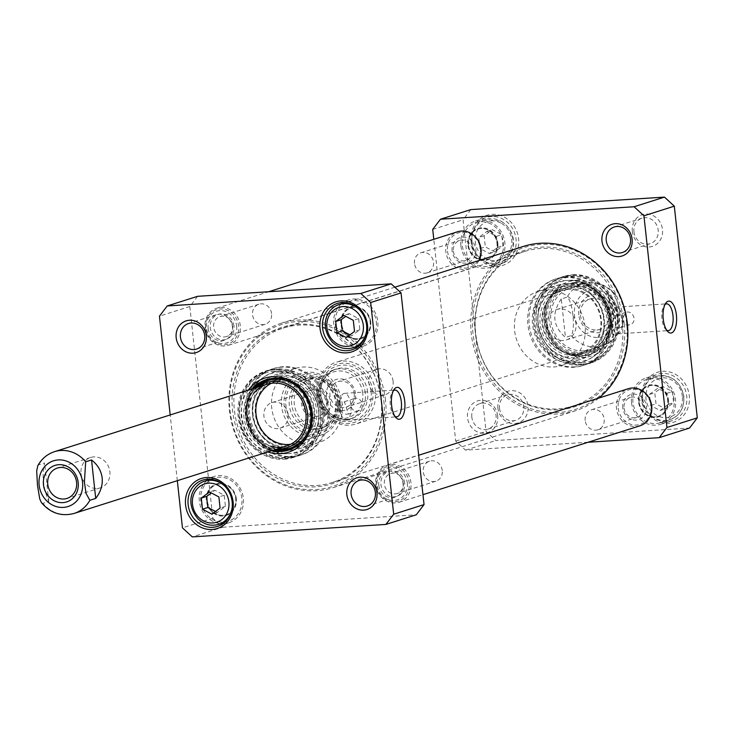 <?xml version="1.0" encoding="UTF-8"?>
<svg xmlns="http://www.w3.org/2000/svg" width="734" height="734" viewBox="0 0 734 734"><rect width="100%" height="100%" fill="white"/><g stroke="black" fill="none" stroke-linecap="round" stroke-linejoin="round"><path stroke-width="0.55" stroke-dasharray="3.67 2.75" d="M622.368 323.978A81.015 73.097 -107.6 0 0 524.516 251.487A81.015 73.097 -107.6 0 0 479.357 350.815A81.015 73.097 -107.6 0 0 573.538 405.92A81.015 73.097 -107.6 0 0 622.368 323.978M624.184 323.657A82.135 74.116 72.4 0 1 520.296 401.25A82.135 74.116 72.4 0 1 505.001 260.442A82.135 74.116 72.4 0 1 624.184 323.657M381.074 400.571A81.015 73.097 72.4 0 1 332.236 482.513A81.015 73.097 72.4 0 1 238.055 427.408A81.015 73.097 72.4 0 1 283.214 328.08A81.015 73.097 72.4 0 1 381.074 400.571M626.689 323.501A84.905 76.611 -107.6 0 0 503.487 258.157A84.905 76.611 -107.6 0 0 519.296 403.7A84.905 76.611 -107.6 0 0 626.689 323.501M381.285 400.755A82.135 74.116 -107.6 0 0 262.102 337.539A82.135 74.116 -107.6 0 0 277.397 478.348A82.135 74.116 -107.6 0 0 381.285 400.755M383.79 400.599A84.905 76.611 72.4 0 1 276.406 480.798A84.905 76.611 72.4 0 1 260.588 335.254A84.905 76.611 72.4 0 1 383.79 400.599M598.797 398.067A86.199 77.776 72.4 0 1 575.373 410.783A86.199 77.776 72.4 0 1 475.164 352.155A86.199 77.776 72.4 0 1 523.214 246.459M385.497 400.351A86.199 77.776 -107.6 0 0 281.379 323.217A86.199 77.776 -107.6 0 0 233.329 428.913A86.199 77.776 -107.6 0 0 333.539 487.541A86.199 77.776 -107.6 0 0 385.497 400.351M561.29 298.967C551.408 313.418 552.803 326.245 565.464 337.457L571.327 335.594C575.621 328.199 572.704 301.38 567.143 297.105L561.29 298.967L565.464 337.457M612.404 334.429L613.523 315.657L608.229 295.94L614.083 294.086L615.615 294.857L619.542 312.262L619.239 331.584L618.267 332.575L612.404 334.429L608.229 295.94M375.413 391.231A32.406 29.241 -107.6 0 0 336.273 362.238A32.406 29.241 -107.6 0 0 318.207 401.966A32.406 29.241 -107.6 0 0 355.88 424.013A32.406 29.241 -107.6 0 0 375.413 391.231M580.41 315.097A15.937 14.377 -107.6 0 0 599.66 329.355A15.937 14.377 -107.6 0 0 608.541 309.812A15.937 14.377 -107.6 0 0 590.017 298.977A15.937 14.377 -107.6 0 0 580.41 315.097M578.805 314.858A19.176 17.304 72.4 0 1 603.064 296.747A19.176 17.304 72.4 0 1 606.633 329.621A19.176 17.304 72.4 0 1 578.805 314.858M547.124 325.657A15.937 14.377 72.4 0 1 556.721 309.546A15.937 14.377 72.4 0 1 575.245 320.382A15.937 14.377 72.4 0 1 566.364 339.915A15.937 14.377 72.4 0 1 547.124 325.657M354.21 393.608A13.396 12.083 72.4 0 1 346.136 407.159A13.396 12.083 72.4 0 1 330.566 398.048A13.396 12.083 72.4 0 1 338.035 381.625A13.396 12.083 72.4 0 1 354.21 393.608M355.495 393.791A15.992 14.423 -107.6 0 0 332.291 381.487A15.992 14.423 -107.6 0 0 335.273 408.902A15.992 14.423 -107.6 0 0 355.495 393.791M393.094 381.267A13.396 12.083 -107.6 0 0 376.918 369.275A13.396 12.083 -107.6 0 0 369.45 385.708A13.396 12.083 -107.6 0 0 385.02 394.819A13.396 12.083 -107.6 0 0 393.094 381.267M362.734 393.332A23.983 21.635 -107.6 0 0 327.933 374.872A23.983 21.635 -107.6 0 0 332.401 415.985A23.983 21.635 -107.6 0 0 362.734 393.332M372.854 391.598A30.461 27.488 -107.6 0 0 328.658 368.156A30.461 27.488 -107.6 0 0 334.328 420.371A30.461 27.488 -107.6 0 0 372.854 391.598M365.284 392.965A25.929 23.387 -107.6 0 0 333.979 369.762A25.929 23.387 -107.6 0 0 319.519 401.553A25.929 23.387 -107.6 0 0 349.659 419.187A25.929 23.387 -107.6 0 0 365.284 392.965M41.388 502.542L42.921 503.322L48.774 501.46C43.15 488.009 41.755 475.182 44.6 462.971L38.737 464.833L37.764 465.815M48.774 501.46L44.6 462.971M340.264 402.388A32.406 29.241 72.4 0 1 320.73 435.17A32.406 29.241 72.4 0 1 283.058 413.123A32.406 29.241 72.4 0 1 301.123 373.395A32.406 29.241 72.4 0 1 340.264 402.388M81.034 473.604A15.937 14.377 -107.6 0 0 100.283 487.862A15.937 14.377 -107.6 0 0 109.164 468.32A15.937 14.377 -107.6 0 0 90.64 457.484A15.937 14.377 -107.6 0 0 81.034 473.604M327.043 402.232A13.396 12.083 -107.6 0 0 310.867 390.24A13.396 12.083 -107.6 0 0 303.399 406.673A13.396 12.083 -107.6 0 0 318.969 415.783A13.396 12.083 -107.6 0 0 327.043 402.232M330.456 401.746A15.992 14.423 72.4 0 1 310.234 416.848A15.992 14.423 72.4 0 1 307.262 389.433A15.992 14.423 72.4 0 1 330.456 401.746M288.159 414.572A13.396 12.083 72.4 0 1 280.085 428.124A13.396 12.083 72.4 0 1 264.515 419.013A13.396 12.083 72.4 0 1 271.984 402.59A13.396 12.083 72.4 0 1 288.159 414.572M337.695 401.278A23.983 21.635 72.4 0 1 307.363 423.931A23.983 21.635 72.4 0 1 302.894 382.818A23.983 21.635 72.4 0 1 337.695 401.278M339.301 402.25A30.461 27.488 72.4 0 1 300.775 431.023A30.461 27.488 72.4 0 1 295.096 378.808A30.461 27.488 72.4 0 1 339.301 402.25M338.658 401.415A25.929 23.387 72.4 0 1 323.024 427.638A25.929 23.387 72.4 0 1 292.894 410.003A25.929 23.387 72.4 0 1 307.344 378.221A25.929 23.387 72.4 0 1 338.658 401.415M575.208 366.844A45.37 40.939 72.4 0 1 529.59 327.052A45.37 40.939 72.4 0 1 560.969 277.599A45.37 40.939 72.4 0 1 609.348 309.555A45.37 40.939 72.4 0 1 588.255 363.569A45.37 40.939 72.4 0 1 575.208 366.844M574.961 363.339A41.866 37.773 72.4 0 1 532.471 323.52A41.866 37.773 72.4 0 1 567.474 280.397A41.866 37.773 72.4 0 1 606.467 310.473A41.866 37.773 72.4 0 1 591.953 357.531A41.866 37.773 72.4 0 1 574.961 363.339M574.759 357.697A36.296 32.746 72.4 0 1 548.17 346.466A36.296 32.746 72.4 0 1 538.086 314.693A36.296 32.746 72.4 0 1 572.612 286.021A36.296 32.746 72.4 0 1 603.926 322.74A36.296 32.746 72.4 0 1 574.759 357.697M574.383 355.293A33.828 30.525 72.4 0 1 542.408 306.775A33.828 30.525 72.4 0 1 595.448 303.362A33.828 30.525 72.4 0 1 574.383 355.293M574.869 353.678A32.406 29.241 72.4 0 1 561.088 351.008A32.406 29.241 72.4 0 1 546.023 303.527A32.406 29.241 72.4 0 1 596.173 305.757A32.406 29.241 72.4 0 1 574.869 353.678M577.126 354.559A33.966 30.644 72.4 0 1 562.684 351.751A33.966 30.644 72.4 0 1 546.894 301.995A33.966 30.644 72.4 0 1 563.198 288.572A33.966 30.644 72.4 0 1 602.687 311.675A33.966 30.644 72.4 0 1 583.75 353.311A33.966 30.644 72.4 0 1 577.126 354.559M581.273 353.238A33.966 30.644 72.4 0 1 547.463 325.29A33.966 30.644 72.4 0 1 567.345 287.26A33.966 30.644 72.4 0 1 584.099 287.178A33.966 30.644 72.4 0 1 601.632 342.402A33.966 30.644 72.4 0 1 587.897 351.999A33.966 30.644 72.4 0 1 581.273 353.238M583.677 350.889A32.406 29.241 72.4 0 1 550.674 315.427A32.406 29.241 72.4 0 1 586.365 287.847A32.406 29.241 72.4 0 1 603.091 340.548A32.406 29.241 72.4 0 1 583.677 350.889M583.824 352.659A34.186 30.846 72.4 0 1 549.023 315.253A34.186 30.846 72.4 0 1 586.668 286.159A34.186 30.846 72.4 0 1 604.311 341.75A34.186 30.846 72.4 0 1 583.824 352.659M573.557 283.095A36.939 33.333 72.4 0 1 610.33 313.501A36.939 33.333 72.4 0 1 588.705 354.871A36.939 33.333 72.4 0 1 545.757 329.74A36.939 33.333 72.4 0 1 566.345 284.443A36.939 33.333 72.4 0 1 573.557 283.095M582.209 362.77A43.554 39.297 72.4 0 1 541.041 300.307A43.554 39.297 72.4 0 1 609.33 295.903A43.554 39.297 72.4 0 1 582.209 362.77M579.218 365.037A44.847 40.471 72.4 0 1 534.572 328.126A44.847 40.471 72.4 0 1 560.831 277.902A44.847 40.471 72.4 0 1 565.143 276.819A44.847 40.471 72.4 0 1 612.973 308.408A44.847 40.471 72.4 0 1 592.118 361.798A44.847 40.471 72.4 0 1 587.971 363.403A44.847 40.471 72.4 0 1 579.218 365.037M470.833 209.585L463.081 219.778L486.073 431.464L495.918 440.519L689.547 428.041M432.711 229.412L463.081 219.778M588.127 442.253L465.558 450.153L455.713 441.097L433.794 239.321M455.713 441.097L486.073 431.464M465.558 450.153L495.918 440.519M622.524 318.739A13.396 5.633 86.3 0 0 616.156 307.115A13.396 5.633 86.3 0 0 615.578 307.225A13.396 5.633 86.3 0 0 612.128 312.262A13.396 5.633 86.3 0 0 611.514 322.226A13.396 5.633 86.3 0 0 613.22 329.263A13.396 5.633 86.3 0 0 617.872 333.851A13.396 5.633 86.3 0 0 622.524 318.739L625.772 312.39C633.029 309.647 638.176 322.483 629.699 324.74C625.652 325.373 623.258 323.373 622.524 318.739M666.61 330.089A13.396 5.633 -93.7 0 1 665.628 329.245A13.396 5.633 -93.7 0 1 661.848 317.593A13.396 5.633 -93.7 0 1 664.105 305.555A13.396 5.633 -93.7 0 1 664.967 304.582M499.515 408.324A13.396 12.083 -107.6 0 0 515.69 420.316A13.396 12.083 -107.6 0 0 523.159 403.883A13.396 12.083 -107.6 0 0 507.589 394.773A13.396 12.083 -107.6 0 0 499.515 408.324M497.909 408.095A16.634 15.01 72.4 0 1 518.956 392.378A16.634 15.01 72.4 0 1 522.048 420.894A16.634 15.01 72.4 0 1 497.909 408.095M633.947 231.715A13.396 12.083 -107.6 0 0 650.131 243.697A13.396 12.083 -107.6 0 0 657.591 227.274A13.396 12.083 -107.6 0 0 642.021 218.163A13.396 12.083 -107.6 0 0 633.947 231.715M632.341 231.476A16.634 15.01 72.4 0 1 653.388 215.759A16.634 15.01 72.4 0 1 656.49 244.284A16.634 15.01 72.4 0 1 632.341 231.476M471.815 417.114A13.396 12.083 72.4 0 1 479.889 403.562A13.396 12.083 72.4 0 1 496.065 415.554A13.396 12.083 72.4 0 1 487.991 429.106A13.396 12.083 72.4 0 1 471.815 417.114M497.67 415.783A16.634 15.01 -107.6 0 0 473.531 402.984A16.634 15.01 -107.6 0 0 476.623 431.5A16.634 15.01 -107.6 0 0 497.67 415.783M572.648 274.755A45.37 40.939 72.4 0 1 617.817 312.097A45.37 40.939 72.4 0 1 591.246 362.899A45.37 40.939 72.4 0 1 538.508 332.043A45.37 40.939 72.4 0 1 563.804 276.415A45.37 40.939 72.4 0 1 572.648 274.755M564.125 277.461A45.37 40.939 72.4 0 1 609.293 314.803A45.37 40.939 72.4 0 1 582.732 365.605A45.37 40.939 72.4 0 1 529.985 334.75A45.37 40.939 72.4 0 1 555.28 279.122A45.37 40.939 72.4 0 1 564.125 277.461M564.822 283.874A38.884 35.085 72.4 0 1 603.531 315.886A38.884 35.085 72.4 0 1 580.768 359.431A38.884 35.085 72.4 0 1 535.563 332.979A38.884 35.085 72.4 0 1 557.234 285.297A38.884 35.085 72.4 0 1 564.822 283.874M575.419 282.507A36.939 33.333 -107.6 0 0 568.217 283.856A36.939 33.333 -107.6 0 0 547.619 329.153A36.939 33.333 -107.6 0 0 590.567 354.283A36.939 33.333 -107.6 0 0 612.193 312.913A36.939 33.333 -107.6 0 0 575.419 282.507M576.006 280.324A38.884 35.085 72.4 0 1 612.771 336.089A38.884 35.085 72.4 0 1 551.794 340.026A38.884 35.085 72.4 0 1 576.006 280.324M545.646 289.967A38.884 35.085 -107.6 0 0 538.059 291.389A38.884 35.085 -107.6 0 0 514.626 330.722A38.884 35.085 -107.6 0 0 561.593 365.514A38.884 35.085 -107.6 0 0 584.356 321.969A38.884 35.085 -107.6 0 0 545.646 289.967M631.534 402.507A24.305 21.928 72.4 0 1 646.186 377.927A24.305 21.928 72.4 0 1 674.445 394.461A24.305 21.928 72.4 0 1 660.894 424.261A24.305 21.928 72.4 0 1 631.534 402.507M642.718 398.957A24.305 21.928 -107.6 0 0 672.078 420.71A24.305 21.928 -107.6 0 0 685.629 390.91A24.305 21.928 -107.6 0 0 657.37 374.377A24.305 21.928 -107.6 0 0 642.718 398.957M641.764 398.819A26.25 23.681 72.4 0 1 674.959 374.028A26.25 23.681 72.4 0 1 679.849 419.022A26.25 23.681 72.4 0 1 641.764 398.819M674.078 399.773A22.681 20.469 -107.6 0 0 646.672 379.469A22.681 20.469 -107.6 0 0 634.029 407.287A22.681 20.469 -107.6 0 0 660.398 422.711A22.681 20.469 -107.6 0 0 674.078 399.773M460.86 245.56A24.305 21.928 72.4 0 1 475.513 220.98A24.305 21.928 72.4 0 1 503.772 237.504A24.305 21.928 72.4 0 1 490.22 267.304A24.305 21.928 72.4 0 1 460.86 245.56M491.018 224.035A22.681 20.469 -107.6 0 0 476.008 222.521A22.681 20.469 -107.6 0 0 463.356 250.331A22.681 20.469 -107.6 0 0 489.734 265.763A22.681 20.469 -107.6 0 0 503.533 246.229A22.681 20.469 -107.6 0 0 491.018 224.035M472.054 242.009A24.305 21.928 -107.6 0 0 501.405 263.754A24.305 21.928 -107.6 0 0 514.956 233.953A24.305 21.928 -107.6 0 0 486.697 217.429A24.305 21.928 -107.6 0 0 472.054 242.009M471.09 241.871A26.25 23.681 72.4 0 1 504.286 217.071A26.25 23.681 72.4 0 1 509.176 262.075A26.25 23.681 72.4 0 1 471.09 241.871M649.462 394.415L657.655 388.295L667.059 393.277L668.27 404.388L660.077 410.517L650.663 405.526L649.462 394.415L654.783 392.727L655.994 403.838L665.399 408.82L673.601 402.7L672.39 391.589L662.986 386.598L654.783 392.727M662.986 386.598L657.655 388.295M650.663 405.526L655.994 403.838M667.059 393.277L672.39 391.589M668.27 404.388L673.601 402.7M660.077 410.517L665.399 408.82M479.999 248.578L478.788 237.467L486.991 231.338L496.395 236.33L497.597 247.441L489.404 253.56L479.999 248.578L485.321 246.881L494.725 251.872L502.928 245.752L501.717 234.641L492.312 229.65L484.119 235.77L485.321 246.881M484.119 235.77L478.788 237.467M489.404 253.56L494.725 251.872M486.991 231.338L492.312 229.65M496.395 236.33L501.717 234.641M497.597 247.441L502.928 245.752M611.514 322.226C612.899 326.658 615.725 328.529 619.991 327.823L622.349 326.015L623.249 321.474L621.368 316.941L619.579 315.602L616.065 315.473L611.514 322.226M639.167 402.021A15.882 14.331 72.4 0 1 648.737 385.956A15.882 14.331 72.4 0 1 667.197 396.755A15.882 14.331 72.4 0 1 658.343 416.224A15.882 14.331 72.4 0 1 639.167 402.021M638.901 402.104A15.882 14.331 -107.6 0 0 658.077 416.316A15.882 14.331 -107.6 0 0 666.931 396.846A15.882 14.331 -107.6 0 0 648.471 386.047A15.882 14.331 -107.6 0 0 638.901 402.104M668.5 400.131A16.524 14.909 72.4 0 1 655.315 417.453A16.524 14.909 72.4 0 1 638.58 402.058A16.524 14.909 72.4 0 1 651.764 384.735A16.524 14.909 72.4 0 1 668.5 400.131M468.494 245.073A15.882 14.331 72.4 0 1 478.063 229.008A15.882 14.331 72.4 0 1 496.523 239.807A15.882 14.331 72.4 0 1 487.67 259.276A15.882 14.331 72.4 0 1 468.494 245.073M468.228 245.156A15.882 14.331 -107.6 0 0 487.404 259.359A15.882 14.331 -107.6 0 0 496.257 239.89A15.882 14.331 -107.6 0 0 477.797 229.091A15.882 14.331 -107.6 0 0 468.228 245.156M497.826 243.174A16.524 14.909 72.4 0 1 484.642 260.497A16.524 14.909 72.4 0 1 467.907 245.11A16.524 14.909 72.4 0 1 481.091 227.788A16.524 14.909 72.4 0 1 497.826 243.174M281.544 367.156A45.37 40.939 -107.6 0 0 268.497 370.431A45.37 40.939 -107.6 0 0 247.404 424.445A45.37 40.939 -107.6 0 0 295.784 456.401A45.37 40.939 -107.6 0 0 327.162 406.948A45.37 40.939 -107.6 0 0 281.544 367.156M281.792 370.661A41.866 37.773 -107.6 0 0 264.8 376.469A41.866 37.773 -107.6 0 0 250.285 423.527A41.866 37.773 -107.6 0 0 289.288 453.603A41.866 37.773 -107.6 0 0 324.281 410.48A41.866 37.773 -107.6 0 0 281.792 370.661M281.994 376.303A36.296 32.746 -107.6 0 0 252.826 411.26A36.296 32.746 -107.6 0 0 284.141 447.979A36.296 32.746 -107.6 0 0 318.666 419.307A36.296 32.746 -107.6 0 0 308.583 387.534A36.296 32.746 -107.6 0 0 281.994 376.303M282.37 378.707A33.828 30.525 -107.6 0 0 261.304 430.638A33.828 30.525 -107.6 0 0 314.345 427.225A33.828 30.525 -107.6 0 0 282.37 378.707M290.646 444.29A32.406 29.241 -107.6 0 0 310.739 430.473A32.406 29.241 -107.6 0 0 295.664 382.992A32.406 29.241 -107.6 0 0 281.884 380.322A32.406 29.241 -107.6 0 0 271.286 383.286M279.626 379.441A33.966 30.644 -107.6 0 0 273.002 380.689A33.966 30.644 -107.6 0 0 254.074 422.325A33.966 30.644 -107.6 0 0 293.554 445.428A33.966 30.644 -107.6 0 0 309.858 432.005A33.966 30.644 -107.6 0 0 294.068 382.249A33.966 30.644 -107.6 0 0 279.626 379.441M275.479 380.762A33.966 30.644 -107.6 0 0 268.855 382.001A33.966 30.644 -107.6 0 0 255.129 391.598A33.966 30.644 -107.6 0 0 272.653 446.822A33.966 30.644 -107.6 0 0 289.407 446.74A33.966 30.644 -107.6 0 0 309.289 408.71A33.966 30.644 -107.6 0 0 275.479 380.762M255.129 391.598L253.661 393.452A32.406 29.241 -107.6 0 0 270.387 446.153L272.653 446.822M257.441 387.258A34.186 30.846 -107.6 0 0 252.441 392.25A34.186 30.846 -107.6 0 0 270.084 447.841A34.186 30.846 -107.6 0 0 277.048 449.034M289.471 449.832A36.939 33.333 -107.6 0 0 290.407 449.557A36.939 33.333 -107.6 0 0 311.005 404.26A36.939 33.333 -107.6 0 0 268.057 379.129A36.939 33.333 -107.6 0 0 267.13 379.441M254.175 388.295A36.939 33.333 -107.6 0 0 247.459 424.426A36.939 33.333 -107.6 0 0 273.782 450.07M274.544 371.23A43.554 39.297 -107.6 0 0 247.422 438.097A43.554 39.297 -107.6 0 0 315.721 433.693A43.554 39.297 -107.6 0 0 274.544 371.23M277.535 368.963A44.847 40.471 -107.6 0 0 268.791 370.597A44.847 40.471 -107.6 0 0 264.635 372.202A44.847 40.471 -107.6 0 0 243.789 425.592A44.847 40.471 -107.6 0 0 291.609 457.181A44.847 40.471 -107.6 0 0 295.921 456.098A44.847 40.471 -107.6 0 0 322.18 405.874A44.847 40.471 -107.6 0 0 277.535 368.963M197.574 296.325L189.812 306.509L212.814 518.195L222.659 527.251L192.299 536.893M212.814 518.195L182.454 527.838M177.325 480.687L170.187 414.949M189.812 306.509L159.452 316.152M222.659 527.251L416.288 514.773M339.851 408.462A13.396 5.633 86.3 0 0 341.558 415.49A13.396 5.633 86.3 0 0 346.219 420.077A13.396 5.633 86.3 0 0 346.797 419.967A13.396 5.633 86.3 0 0 350.861 404.966A13.396 5.633 86.3 0 0 344.494 393.341A13.396 5.633 86.3 0 0 340.466 398.489A13.396 5.633 86.3 0 0 339.851 408.462C341.237 412.893 344.062 414.756 348.329 414.049L344.402 401.7L339.851 408.462M394.947 416.325A13.396 5.633 -93.7 0 1 393.965 415.472A13.396 5.633 -93.7 0 1 390.185 403.819A13.396 5.633 -93.7 0 1 392.442 391.782A13.396 5.633 -93.7 0 1 393.305 390.818M378.808 485.229A13.396 12.083 -107.6 0 0 394.984 497.212A13.396 12.083 -107.6 0 0 403.058 483.669A13.396 12.083 -107.6 0 0 386.882 471.678A13.396 12.083 -107.6 0 0 378.808 485.229M407.324 483.055A16.634 15.01 72.4 0 1 386.286 498.771A16.634 15.01 72.4 0 1 383.185 470.246A16.634 15.01 72.4 0 1 407.324 483.055M208.135 328.281A13.396 12.083 -107.6 0 0 224.31 340.264A13.396 12.083 -107.6 0 0 232.394 326.713A13.396 12.083 -107.6 0 0 216.209 314.73A13.396 12.083 -107.6 0 0 208.135 328.281M236.651 326.107A16.634 15.01 72.4 0 1 215.612 341.824A16.634 15.01 72.4 0 1 212.511 313.299A16.634 15.01 72.4 0 1 236.651 326.107M284.104 459.245A45.37 40.939 -107.6 0 0 292.958 457.585A45.37 40.939 -107.6 0 0 318.244 401.957A45.37 40.939 -107.6 0 0 265.506 371.101A45.37 40.939 -107.6 0 0 238.945 421.903A45.37 40.939 -107.6 0 0 284.104 459.245M292.627 456.539A45.37 40.939 -107.6 0 0 301.481 454.878A45.37 40.939 -107.6 0 0 326.768 399.25A45.37 40.939 -107.6 0 0 274.03 368.395A45.37 40.939 -107.6 0 0 247.468 419.197A45.37 40.939 -107.6 0 0 292.627 456.539M291.93 450.125A38.884 35.085 -107.6 0 0 299.518 448.703A38.884 35.085 -107.6 0 0 321.198 401.021A38.884 35.085 -107.6 0 0 275.984 374.569A38.884 35.085 -107.6 0 0 253.221 418.114A38.884 35.085 -107.6 0 0 291.93 450.125M271.919 450.658A36.939 33.333 72.4 0 1 245.596 425.014A36.939 33.333 72.4 0 1 252.303 388.892M248.276 390.167A38.884 35.085 -107.6 0 0 267.882 451.942M311.106 444.033A38.884 35.085 72.4 0 1 271.727 407.82A38.884 35.085 72.4 0 1 295.16 368.486A38.884 35.085 72.4 0 1 340.374 394.938A38.884 35.085 72.4 0 1 318.694 442.611A38.884 35.085 72.4 0 1 311.106 444.033M341.402 303.839A24.305 21.928 -107.6 0 0 333.768 324.492A24.305 21.928 -107.6 0 0 355.128 347.081M357.265 347.173A24.305 21.928 -107.6 0 0 363.119 346.237A24.305 21.928 -107.6 0 0 376.67 316.437A24.305 21.928 -107.6 0 0 348.421 299.912A24.305 21.928 -107.6 0 0 343.09 302.527M376.303 321.749A22.681 20.469 72.4 0 1 362.633 344.696A22.681 20.469 72.4 0 1 336.264 329.263A22.681 20.469 72.4 0 1 348.907 301.454A22.681 20.469 72.4 0 1 376.303 321.749M206.97 480.449A24.305 21.928 -107.6 0 0 199.327 501.111A24.305 21.928 -107.6 0 0 220.695 523.691M222.824 523.782A24.305 21.928 -107.6 0 0 228.687 522.856A24.305 21.928 -107.6 0 0 242.238 493.055A24.305 21.928 -107.6 0 0 213.979 476.522A24.305 21.928 -107.6 0 0 208.658 479.146M233.715 518.47A22.681 20.469 72.4 0 1 228.201 521.305A22.681 20.469 72.4 0 1 201.822 505.882A22.681 20.469 72.4 0 1 214.475 478.063A22.681 20.469 72.4 0 1 239.578 490.303A22.681 20.469 72.4 0 1 233.715 518.47M350.008 334.814L351.65 335.878L359.844 329.759L358.642 318.648L349.237 313.657L345.815 316.363M346.32 337.567L351.65 335.878M359.844 329.759L354.522 331.447M358.642 318.648L353.311 320.336M349.237 313.657L343.907 315.345M215.567 511.433L217.218 512.488L225.411 506.368L224.209 495.257L214.805 490.266L211.383 492.973M214.805 490.266L209.474 491.964M217.218 512.488L211.887 514.176M225.411 506.368L220.09 508.056M224.209 495.257L218.879 496.946M350.861 404.966L354.118 398.617C361.367 395.874 366.514 408.719 358.036 410.967C353.99 411.6 351.595 409.6 350.861 404.966M341.393 324.006A15.882 14.331 -107.6 0 0 360.577 338.209A15.882 14.331 -107.6 0 0 369.422 318.739A15.882 14.331 -107.6 0 0 350.962 307.941A15.882 14.331 -107.6 0 0 341.393 324.006M341.659 323.914A15.882 14.331 72.4 0 1 351.228 307.858A15.882 14.331 72.4 0 1 369.688 318.657A15.882 14.331 72.4 0 1 360.844 338.126A15.882 14.331 72.4 0 1 341.659 323.914M370.734 322.116A16.524 14.909 -107.6 0 0 353.99 306.72A16.524 14.909 -107.6 0 0 340.805 324.043A16.524 14.909 -107.6 0 0 357.55 339.429A16.524 14.909 -107.6 0 0 370.734 322.116M206.96 500.616A15.882 14.331 -107.6 0 0 226.136 514.828A15.882 14.331 -107.6 0 0 234.99 495.358A15.882 14.331 -107.6 0 0 216.53 484.55A15.882 14.331 -107.6 0 0 206.96 500.616M207.227 500.533A15.882 14.331 72.4 0 1 216.796 484.468A15.882 14.331 72.4 0 1 235.256 495.266A15.882 14.331 72.4 0 1 226.402 514.736A15.882 14.331 72.4 0 1 207.227 500.533M236.293 498.725A16.524 14.909 -107.6 0 0 219.558 483.33A16.524 14.909 -107.6 0 0 206.373 500.652A16.524 14.909 -107.6 0 0 223.108 516.048A16.524 14.909 -107.6 0 0 236.293 498.725M403.37 482.908A10.505 9.478 72.4 0 1 397.039 493.532A10.505 9.478 72.4 0 1 384.827 486.385A10.505 9.478 72.4 0 1 390.681 473.503A10.505 9.478 72.4 0 1 403.37 482.908M404.654 483.091A13.102 11.817 -107.6 0 0 385.653 473.008A13.102 11.817 -107.6 0 0 388.084 495.468A13.102 11.817 -107.6 0 0 404.654 483.091M442.263 470.558A10.505 9.478 -107.6 0 0 429.573 461.163A10.505 9.478 -107.6 0 0 423.711 474.045A10.505 9.478 -107.6 0 0 435.923 481.192A10.505 9.478 -107.6 0 0 442.263 470.558M376.368 484.917A18.148 16.377 72.4 0 1 399.324 467.769A18.148 16.377 72.4 0 1 402.7 498.881A18.148 16.377 72.4 0 1 376.368 484.917M624.056 408.049A10.505 9.478 -107.6 0 0 636.745 417.444A10.505 9.478 -107.6 0 0 642.599 404.562A10.505 9.478 -107.6 0 0 630.387 397.424A10.505 9.478 -107.6 0 0 624.056 408.049M622.771 407.856A13.102 11.817 72.4 0 1 639.342 395.488A13.102 11.817 72.4 0 1 641.782 417.94A13.102 11.817 72.4 0 1 622.771 407.856M585.163 420.389A10.505 9.478 72.4 0 1 591.503 409.765A10.505 9.478 72.4 0 1 603.715 416.912A10.505 9.478 72.4 0 1 597.861 429.794A10.505 9.478 72.4 0 1 585.163 420.389M618.202 408.15A18.148 16.377 -107.6 0 0 644.535 422.123A18.148 16.377 -107.6 0 0 641.158 391.011A18.148 16.377 -107.6 0 0 618.202 408.15M375.725 484.816A19.442 17.543 -107.6 0 0 399.213 502.221A19.442 17.543 -107.6 0 0 410.049 478.375A19.442 17.543 -107.6 0 0 387.451 465.154A19.442 17.543 -107.6 0 0 375.725 484.816M639.975 425.793A19.442 17.543 72.4 0 1 616.496 408.398A19.442 17.543 72.4 0 1 628.212 388.736M232.706 325.951A10.505 9.478 72.4 0 1 226.366 336.576A10.505 9.478 72.4 0 1 214.154 329.438A10.505 9.478 72.4 0 1 220.017 316.556A10.505 9.478 72.4 0 1 232.706 325.951M233.981 326.144A13.102 11.817 -107.6 0 0 214.979 316.06A13.102 11.817 -107.6 0 0 217.42 338.512A13.102 11.817 -107.6 0 0 233.981 326.144M271.589 313.611A10.505 9.478 -107.6 0 0 258.9 304.206A10.505 9.478 -107.6 0 0 253.037 317.088A10.505 9.478 -107.6 0 0 265.258 324.235A10.505 9.478 -107.6 0 0 271.589 313.611M205.694 327.96A18.148 16.377 72.4 0 1 228.65 310.821A18.148 16.377 72.4 0 1 232.027 341.934A18.148 16.377 72.4 0 1 205.694 327.96M453.383 251.092A10.505 9.478 -107.6 0 0 466.072 260.497A10.505 9.478 -107.6 0 0 471.925 247.615A10.505 9.478 -107.6 0 0 459.713 240.468A10.505 9.478 -107.6 0 0 453.383 251.092M452.098 250.909A13.102 11.817 72.4 0 1 468.668 238.532A13.102 11.817 72.4 0 1 471.109 260.992A13.102 11.817 72.4 0 1 452.098 250.909M414.499 263.442A10.505 9.478 72.4 0 1 420.83 252.808A10.505 9.478 72.4 0 1 433.042 259.955A10.505 9.478 72.4 0 1 427.188 272.837A10.505 9.478 72.4 0 1 414.499 263.442M447.529 251.202A18.148 16.377 -107.6 0 0 473.861 265.167A18.148 16.377 -107.6 0 0 470.485 234.063A18.148 16.377 -107.6 0 0 447.529 251.202M205.052 327.869A19.442 17.543 -107.6 0 0 228.54 345.264A19.442 17.543 -107.6 0 0 239.376 321.428A19.442 17.543 -107.6 0 0 216.778 308.207A19.442 17.543 -107.6 0 0 205.052 327.869M479.008 260.487A19.442 17.543 72.4 0 1 469.31 268.846A19.442 17.543 72.4 0 1 445.822 251.45A19.442 17.543 72.4 0 1 457.539 231.779M571.327 335.594A32.406 29.241 -107.6 0 0 602.513 345.732A32.406 29.241 -107.6 0 0 618.267 332.575M614.083 294.086A32.406 29.241 -107.6 0 0 582.906 283.957A32.406 29.241 -107.6 0 0 567.143 297.105M617.881 312.345A23.983 21.635 -107.6 0 0 583.08 293.884A23.983 21.635 -107.6 0 0 587.549 334.998A23.983 21.635 -107.6 0 0 617.881 312.345M371.101 391.708A28.516 25.727 -107.6 0 0 329.713 369.762A28.516 25.727 -107.6 0 0 335.025 418.655A28.516 25.727 -107.6 0 0 371.101 391.708M367.688 392.204A25.929 23.387 -107.6 0 0 336.374 369A25.929 23.387 -107.6 0 0 321.923 400.792A25.929 23.387 -107.6 0 0 352.063 418.426A25.929 23.387 -107.6 0 0 367.688 392.204M38.737 464.833A32.406 29.241 72.4 0 1 54.49 451.676M74.106 513.451A32.406 29.241 72.4 0 1 42.921 503.322M337.539 402.36A28.516 25.727 72.4 0 1 301.472 429.298A28.516 25.727 72.4 0 1 296.16 380.414A28.516 25.727 72.4 0 1 337.539 402.36M336.255 402.177A25.929 23.387 72.4 0 1 320.63 428.399A25.929 23.387 72.4 0 1 290.49 410.765A25.929 23.387 72.4 0 1 304.949 378.983A25.929 23.387 72.4 0 1 336.255 402.177M576.823 362.156A41.297 37.26 72.4 0 1 534.921 322.887A41.297 37.26 72.4 0 1 569.437 280.36A41.297 37.26 72.4 0 1 607.899 310.014A41.297 37.26 72.4 0 1 593.586 356.43A41.297 37.26 72.4 0 1 576.823 362.156M576.667 358.908A38.067 34.351 72.4 0 1 548.775 347.127A38.067 34.351 72.4 0 1 538.196 313.803A38.067 34.351 72.4 0 1 574.419 283.728A38.067 34.351 72.4 0 1 607.257 322.244A38.067 34.351 72.4 0 1 576.667 358.908M581.713 354.733A35.553 32.085 72.4 0 1 545.509 315.831A35.553 32.085 72.4 0 1 584.668 285.572A35.553 32.085 72.4 0 1 603.018 343.393A35.553 32.085 72.4 0 1 581.713 354.733M581.466 355.972A36.691 33.103 72.4 0 1 546.793 303.353A36.691 33.103 72.4 0 1 604.321 299.646A36.691 33.103 72.4 0 1 581.466 355.972M581.814 364.22A44.847 40.471 72.4 0 1 537.169 327.3A44.847 40.471 72.4 0 1 563.428 277.076A44.847 40.471 72.4 0 1 615.56 307.583A44.847 40.471 72.4 0 1 590.558 362.578A44.847 40.471 72.4 0 1 581.814 364.22M683.666 396.727A22.681 20.469 72.4 0 1 669.986 419.674A22.681 20.469 72.4 0 1 643.617 404.241A22.681 20.469 72.4 0 1 656.26 376.432A22.681 20.469 72.4 0 1 683.666 396.727M682.381 396.543A20.093 18.13 -107.6 0 0 653.223 381.074A20.093 18.13 -107.6 0 0 656.967 415.517A20.093 18.13 -107.6 0 0 682.381 396.543M500.616 220.998A22.681 20.469 72.4 0 1 513.121 243.183A22.681 20.469 72.4 0 1 499.322 262.717A22.681 20.469 72.4 0 1 472.944 247.294A22.681 20.469 72.4 0 1 485.596 219.475A22.681 20.469 72.4 0 1 500.616 220.998M500.744 222.952A20.093 18.13 -107.6 0 0 475.329 241.936A20.093 18.13 -107.6 0 0 504.487 257.395A20.093 18.13 -107.6 0 0 500.744 222.952M279.929 371.844A41.297 37.26 -107.6 0 0 263.167 377.57A41.297 37.26 -107.6 0 0 248.854 423.986A41.297 37.26 -107.6 0 0 287.315 453.64A41.297 37.26 -107.6 0 0 321.831 411.113A41.297 37.26 -107.6 0 0 279.929 371.844M280.085 375.092A38.067 34.351 -107.6 0 0 249.496 411.756A38.067 34.351 -107.6 0 0 282.342 450.272A38.067 34.351 -107.6 0 0 318.556 420.197A38.067 34.351 -107.6 0 0 307.977 386.873A38.067 34.351 -107.6 0 0 280.085 375.092M256.478 387.561A35.553 32.085 -107.6 0 0 253.735 390.607A35.553 32.085 -107.6 0 0 272.085 448.428A35.553 32.085 -107.6 0 0 276.085 449.336M309.546 427.794A35.553 32.085 -107.6 0 0 296.242 385.864M293.077 448.281A36.691 33.103 -107.6 0 0 311.445 406.645A36.691 33.103 -107.6 0 0 275.287 378.028A36.691 33.103 -107.6 0 0 270.965 378.625M254.634 388.148A36.691 33.103 -107.6 0 0 247.679 424.353A36.691 33.103 -107.6 0 0 274.241 449.924M274.938 369.78A44.847 40.471 -107.6 0 0 266.194 371.422A44.847 40.471 -107.6 0 0 241.192 426.417A44.847 40.471 -107.6 0 0 293.334 456.924A44.847 40.471 -107.6 0 0 319.593 406.7A44.847 40.471 -107.6 0 0 274.938 369.78M366.477 331.731A22.681 20.469 -107.6 0 0 366.716 324.795A22.681 20.469 -107.6 0 0 359.522 309.831M339.319 304.5A22.681 20.469 -107.6 0 0 326.676 332.309A22.681 20.469 -107.6 0 0 353.045 347.742M232.045 508.35A22.681 20.469 -107.6 0 0 225.09 486.44M204.887 481.109A22.681 20.469 -107.6 0 0 192.235 508.928A22.681 20.469 -107.6 0 0 218.613 524.351M332.236 482.513L573.538 405.92M283.214 328.08L524.516 251.487M333.539 487.541L575.373 410.783M281.379 323.217L394.846 287.205M615.615 294.857C606.623 284.278 595.724 280.645 582.906 283.957L336.273 362.238M619.239 331.584C615.441 338.558 609.862 343.273 602.513 345.732L355.88 424.013M566.364 339.915L599.66 329.355M556.721 309.546L590.017 298.977M376.918 369.275L338.035 381.625M385.02 394.819L346.136 407.159M333.979 369.762L336.374 369C322.997 372.826 313.023 393.039 329.08 412.169C336.071 418.692 343.732 420.775 352.063 418.426L349.659 419.187M286.37 446.07L320.73 435.17M266.763 384.295L301.123 373.395M90.64 457.484L57.344 468.053M100.283 487.862L66.987 498.423M280.085 428.124L318.969 415.783M271.984 402.59L310.867 390.24M323.024 427.638L320.63 428.399C330.291 425.986 335.42 417.288 336.025 402.305C331.64 384.075 321.272 376.294 304.949 378.983L307.344 378.221M591.953 357.531L593.586 356.43C625.616 337.585 606.458 277.278 569.437 280.36L567.474 280.397M548.17 346.466L548.775 347.127C540.398 337.557 536.866 326.447 538.196 313.803L538.086 314.693M561.088 351.008L562.684 351.751M546.023 303.527L546.894 301.995M583.75 353.311L587.897 351.999M563.198 288.572L567.345 287.26M586.365 287.847L584.099 287.178M603.091 340.548L601.632 342.402M586.668 286.159L584.668 285.572C607.569 291.159 618.514 325.593 603.018 343.393L604.311 341.75M560.831 277.902L563.428 277.076C590.09 267.222 621.588 295.765 617.835 326.318C615.597 344.595 606.504 356.678 590.558 362.578L587.971 363.403M565.143 276.819L560.969 277.599M592.118 361.798L588.255 363.569M612.128 312.262L609.725 320.951L613.22 329.263M665.628 329.245L667.619 331.419M664.105 305.555L665.793 303.142M622.432 252.487L650.131 243.697M614.321 226.953L642.021 218.163M487.991 429.106L515.69 420.316M479.889 403.562L507.589 394.773M582.732 365.605L591.246 362.899M555.28 279.122L563.804 276.415M588.705 354.871L590.567 354.283M566.345 284.443L568.217 283.856M561.593 365.514L580.768 359.431M538.059 291.389L557.234 285.297M660.894 424.261L672.078 420.71M646.186 377.927L657.37 374.377M490.22 267.304L501.405 263.754M475.513 220.98L486.697 217.429M660.398 422.711L669.986 419.674C679.812 415.738 684.446 408.049 683.895 396.599C680.189 380.799 670.986 374.074 656.26 376.432L646.672 379.469M489.734 265.763L499.322 262.717C517.672 255.01 518.332 232.1 500.891 220.998L485.596 219.475L476.008 222.521M617.872 333.851L668.335 330.603M616.156 307.115L666.61 303.858M619.991 327.823L629.699 324.74M616.065 315.464L625.772 312.39M264.8 376.469L263.167 377.57C231.146 396.406 250.276 456.722 287.315 453.64L289.288 453.603M318.666 419.307L318.556 420.197C319.886 407.553 316.363 396.443 307.977 386.873L308.583 387.534M295.664 382.992L294.068 382.249M310.739 430.473L309.858 432.005M273.002 380.689L268.855 382.001M293.554 445.428L289.407 446.74M270.084 447.841L272.085 448.428C249.165 442.831 238.247 408.388 253.735 390.607L252.441 392.25M268.791 370.597L266.194 371.422C238.724 378.753 229.458 420.233 250.138 443.024C262.506 456.667 276.901 461.301 293.334 456.924L295.921 456.098M291.609 457.181L295.784 456.401M264.635 372.202L268.497 370.431M340.466 398.489L338.062 407.177L341.558 415.49M393.965 415.472L395.956 417.646M392.442 391.782L394.14 389.369M386.882 471.678L359.183 480.467M394.984 497.212L367.284 506.01M216.209 314.73L188.51 323.52M224.31 340.264L196.611 349.054M274.03 368.395L265.506 371.101M301.481 454.878L292.958 457.585M268.057 379.129L266.185 379.717M290.407 449.557L288.545 450.144M295.16 368.486L275.984 374.569M318.694 442.611L299.518 448.703M348.421 299.912L337.227 303.463M363.119 346.237L351.935 349.788M213.979 476.522L202.795 480.073M228.687 522.856L217.503 526.406M358.954 345.87L362.633 344.696M345.228 302.619L348.907 301.454M224.512 522.48L228.201 521.305M210.786 479.238L214.475 478.063M346.219 420.077L396.672 416.829M344.494 393.341L394.956 390.093M354.118 398.617L344.402 401.7M358.036 410.967L348.329 414.049M429.573 461.163L390.681 473.503M435.923 481.192L397.039 493.532M597.861 429.794L636.745 417.444M591.503 409.765L630.387 397.424M399.213 502.221L422.967 494.679M387.451 465.154L418.683 455.236M258.9 304.206L220.017 316.556M265.258 324.235L226.366 336.576M427.188 272.837L466.072 260.497M420.83 252.808L459.713 240.468M228.54 345.264L469.31 268.846M216.778 308.207L268.626 291.747"/><path stroke-width="1.1" d="M394.846 287.205L523.214 246.459A86.199 77.776 72.4 0 1 627.331 323.593A86.199 77.776 72.4 0 1 598.797 398.067M85.676 461.805L91.539 459.943C97.76 464.87 101.292 470.87 102.154 477.962C102.843 485.082 100.696 491.908 95.714 498.432L89.86 500.294L86.052 493.422L84.401 482.119L85.676 461.805A32.406 29.241 72.4 0 0 54.49 451.676C47.141 454.135 41.563 458.842 37.764 465.815L36.7 470.953L37.462 485.146L39.728 498.854L41.388 502.542C50.371 513.121 61.28 516.754 74.106 513.451L286.37 446.07M91.539 459.943L95.714 498.432M47.747 484.165A15.937 14.377 72.4 0 1 57.344 468.053A15.937 14.377 72.4 0 1 75.868 478.889A15.937 14.377 72.4 0 1 66.987 498.423A15.937 14.377 72.4 0 1 47.747 484.165M43.48 484.779A19.176 17.304 -107.6 0 0 71.299 499.533A19.176 17.304 -107.6 0 0 67.73 466.668A19.176 17.304 -107.6 0 0 43.48 484.779M433.794 239.321L432.711 229.412L440.473 219.227L470.833 209.585L664.454 197.107L674.307 206.162L643.938 215.805L666.94 427.491L659.178 437.675L588.127 442.253M659.178 437.675L689.547 428.041L697.3 417.848L666.94 427.491M440.473 219.227L634.093 206.749L643.938 215.805M634.093 206.749L664.454 197.107M697.3 417.848L674.307 206.162M668.105 301.252A15.992 6.725 86.3 0 0 665.793 303.142A15.992 6.725 86.3 0 0 663.105 317.51A15.992 6.725 86.3 0 0 667.619 331.419A15.992 6.725 86.3 0 0 676.61 319.657A15.992 6.725 86.3 0 0 668.105 301.252M664.967 304.582A13.396 5.633 -93.7 0 1 666.032 303.968A13.396 5.633 -93.7 0 1 666.61 303.858A13.396 5.633 -93.7 0 1 673.096 316.868A13.396 5.633 -93.7 0 1 668.335 330.603A13.396 5.633 -93.7 0 1 666.61 330.089M606.247 240.504A13.396 12.083 72.4 0 1 614.321 226.953A13.396 12.083 72.4 0 1 630.506 238.945A13.396 12.083 72.4 0 1 622.432 252.487A13.396 12.083 72.4 0 1 606.247 240.504M632.102 239.174A16.634 15.01 -107.6 0 0 607.963 226.366A16.634 15.01 -107.6 0 0 611.064 254.891A16.634 15.01 -107.6 0 0 632.102 239.174M271.286 383.286A32.406 29.241 -107.6 0 0 257.496 421.243A32.406 29.241 -107.6 0 0 290.646 444.29M270.387 446.153A32.406 29.241 -107.6 0 0 306.078 418.573A32.406 29.241 -107.6 0 0 273.085 383.111A32.406 29.241 -107.6 0 0 253.661 393.452M277.048 449.034A34.186 30.846 -107.6 0 0 307.702 414.939A34.186 30.846 -107.6 0 0 272.929 381.341A34.186 30.846 -107.6 0 0 257.441 387.258M273.782 450.07A36.939 33.333 -107.6 0 0 283.205 450.905A36.939 33.333 -107.6 0 0 289.471 449.832M267.13 379.441A36.939 33.333 -107.6 0 0 254.175 388.295M385.919 524.415L416.288 514.773L424.041 504.588L393.681 514.222L385.919 524.415L192.299 536.893L182.454 527.838L177.325 480.687M170.187 414.949L159.452 316.152L167.214 305.959L360.834 293.481L370.679 302.536L401.048 292.903L391.194 283.847L197.574 296.325L167.214 305.959M391.194 283.847L360.834 293.481M424.041 504.588L401.048 292.903M370.679 302.536L393.681 514.222M399.883 419.132A15.992 6.725 86.3 0 0 404.287 398.287A15.992 6.725 86.3 0 0 394.14 389.369A15.992 6.725 86.3 0 0 391.451 403.737A15.992 6.725 86.3 0 0 395.956 417.646A15.992 6.725 86.3 0 0 399.883 419.132M393.305 390.818A13.396 5.633 -93.7 0 1 394.956 390.093A13.396 5.633 -93.7 0 1 401.388 402.406A13.396 5.633 -93.7 0 1 397.25 416.719A13.396 5.633 -93.7 0 1 396.672 416.829A13.396 5.633 -93.7 0 1 394.947 416.325M180.436 337.071A13.396 12.083 72.4 0 1 188.51 323.52A13.396 12.083 72.4 0 1 204.08 332.63A13.396 12.083 72.4 0 1 196.611 349.054A13.396 12.083 72.4 0 1 180.436 337.071M176.169 337.686A16.634 15.01 -107.6 0 0 200.309 350.485A16.634 15.01 -107.6 0 0 197.217 321.969A16.634 15.01 -107.6 0 0 176.169 337.686M351.109 494.019A13.396 12.083 72.4 0 1 359.183 480.467A13.396 12.083 72.4 0 1 374.753 489.578A13.396 12.083 72.4 0 1 367.284 506.01A13.396 12.083 72.4 0 1 351.109 494.019M346.843 494.633A16.634 15.01 -107.6 0 0 370.982 507.433A16.634 15.01 -107.6 0 0 367.881 478.917A16.634 15.01 -107.6 0 0 346.843 494.633M252.303 388.892A36.939 33.333 72.4 0 1 266.185 379.717A36.939 33.333 72.4 0 1 309.133 404.847A36.939 33.333 72.4 0 1 288.545 450.144A36.939 33.333 72.4 0 1 281.342 451.493A36.939 33.333 72.4 0 1 271.919 450.658M267.882 451.942A38.884 35.085 -107.6 0 0 280.746 453.676A38.884 35.085 -107.6 0 0 307.317 398.012A38.884 35.085 -107.6 0 0 248.276 390.167M355.128 347.081A24.305 21.928 -107.6 0 0 357.265 347.173M343.09 302.527A24.305 21.928 -107.6 0 0 341.402 303.839M322.584 328.043A24.305 21.928 72.4 0 1 337.227 303.463A24.305 21.928 72.4 0 1 365.486 319.987A24.305 21.928 72.4 0 1 351.935 349.788A24.305 21.928 72.4 0 1 322.584 328.043M320.024 328.41A26.25 23.681 -107.6 0 0 358.109 348.613A26.25 23.681 -107.6 0 0 353.219 303.619A26.25 23.681 -107.6 0 0 320.024 328.41M220.695 523.691A24.305 21.928 -107.6 0 0 222.824 523.782M208.658 479.146A24.305 21.928 -107.6 0 0 206.97 480.449M188.143 504.653A24.305 21.928 72.4 0 1 202.795 480.073A24.305 21.928 72.4 0 1 231.054 496.606A24.305 21.928 72.4 0 1 217.503 526.406A24.305 21.928 72.4 0 1 188.143 504.653M185.583 505.02A26.25 23.681 -107.6 0 0 223.677 525.223A26.25 23.681 -107.6 0 0 218.787 480.229A26.25 23.681 -107.6 0 0 185.583 505.02M345.815 316.363L341.035 319.776L342.246 330.887L350.008 334.814M342.246 330.887L336.915 332.575L335.713 321.464L343.907 315.345L353.311 320.336L354.522 331.447L346.32 337.567L336.915 332.575M341.035 319.776L335.713 321.464M211.383 492.973L206.603 496.395L207.814 507.506L215.567 511.433M206.603 496.395L201.272 498.083L209.474 491.964L218.879 496.946L220.09 508.056L211.887 514.176L202.483 509.194L201.272 498.083M202.483 509.194L207.814 507.506M418.683 455.236L628.212 388.736A19.442 17.543 72.4 0 1 650.819 401.957A19.442 17.543 72.4 0 1 639.975 425.793L422.967 494.679M268.626 291.747L457.539 231.779A19.442 17.543 72.4 0 1 476.916 238.697A19.442 17.543 72.4 0 1 479.008 260.487M89.86 500.294A32.406 29.241 72.4 0 1 74.106 513.451M82.547 482.266A23.983 21.635 72.4 0 1 52.215 504.919A23.983 21.635 72.4 0 1 47.747 463.805A23.983 21.635 72.4 0 1 82.547 482.266M296.242 385.864A35.553 32.085 -107.6 0 0 275.048 379.267A35.553 32.085 -107.6 0 0 256.478 387.561M276.085 449.336A35.553 32.085 -107.6 0 0 309.546 427.794M270.965 378.625A36.691 33.103 -107.6 0 0 254.634 388.148M274.241 449.924A36.691 33.103 -107.6 0 0 293.077 448.281M359.522 309.831A22.681 20.469 -107.6 0 0 339.319 304.5L345.228 302.619M339.319 304.5C327.437 307.858 318.382 325.346 332.392 342.246C338.539 348.017 345.42 349.843 353.045 347.742A22.681 20.469 -107.6 0 0 366.477 331.731M363.302 325.281A20.093 18.13 72.4 0 1 337.888 344.264A20.093 18.13 72.4 0 1 334.154 309.821A20.093 18.13 72.4 0 1 363.302 325.281M225.09 486.44A22.681 20.469 -107.6 0 0 204.887 481.109C192.996 484.468 183.95 501.955 197.96 518.865C204.107 524.626 210.988 526.462 218.613 524.351A22.681 20.469 -107.6 0 0 224.127 521.516A22.681 20.469 -107.6 0 0 232.045 508.35M221.65 519.709A20.093 18.13 72.4 0 1 192.492 504.24A20.093 18.13 72.4 0 1 217.906 485.266A20.093 18.13 72.4 0 1 221.65 519.709M54.49 451.676L266.763 384.295M353.045 347.742L358.954 345.87M218.613 524.351L224.512 522.48M204.887 481.109L210.786 479.238"/></g></svg>
